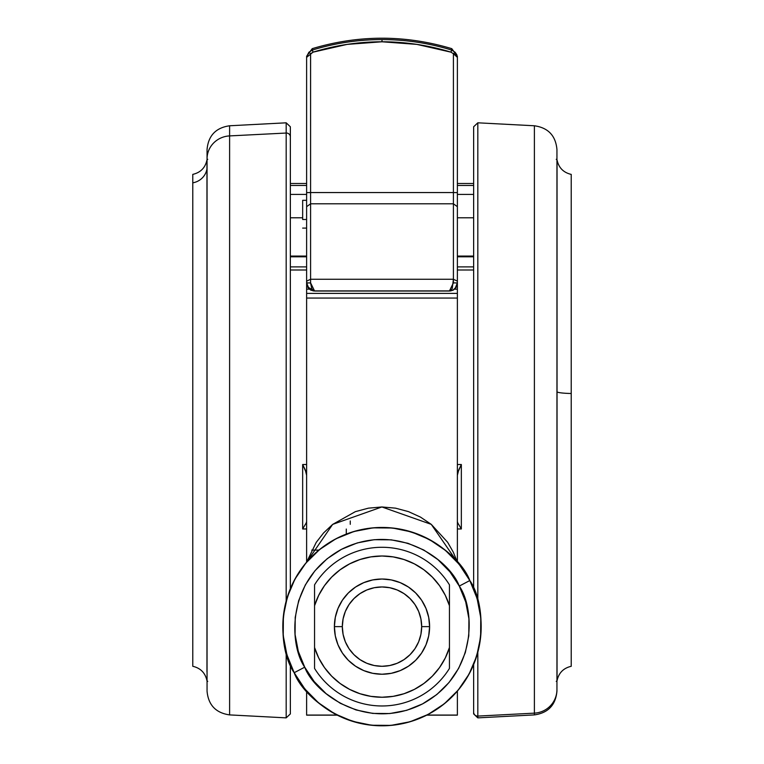 <?xml version="1.0" encoding="UTF-8"?>
<svg xmlns="http://www.w3.org/2000/svg" width="764" height="764" viewBox="0 0 764 764"><rect width="100%" height="100%" fill="white"/><g stroke="black" fill="none" stroke-linecap="round" stroke-linejoin="round"><path stroke-width="1.15" d="M457.378 715.133L426.742 715.133L457.378 715.133L457.378 691.086L457.378 715.066L426.895 715.066L457.378 715.133M337.258 715.133L306.622 715.133L337.258 715.133M457.378 194.419L473.642 194.419L457.378 194.419M457.378 183.503L473.642 183.503L457.378 183.503M302.659 219.507L306.622 219.507L302.659 219.507L302.659 200.321L302.659 219.507M313.03 52.162A234.271 234.242 180 0 1 382 41.781L382 39.585A236.496 236.468 -0 0 0 312.371 50.061L313.03 52.162L312.371 50.061L308.895 52.229L310.595 53.738L313.03 52.162L347.123 44.388L382 41.781A234.271 234.242 180 0 1 450.97 52.162L451.629 50.061A236.496 236.468 -0 0 0 382 39.585L382 41.781L416.877 44.388L450.97 52.162L453.405 53.738L453.405 203.797L310.595 203.797L310.595 279.261L453.405 279.261L453.405 203.797L310.595 203.797L310.595 192.557L453.405 192.557L310.595 192.557L310.595 53.738L308.895 52.229L306.622 57.348L313.03 52.162M229.611 704.771L229.611 135.906L286.185 133.041L286.185 601.01L286.185 133.041A3.963 3.83 0 0 1 290.358 136.871L290.358 588.7L290.358 136.871A3.963 3.83 180 0 0 286.185 133.041L229.611 135.906L229.611 714.903L286.185 717.864L286.185 652.236L286.185 717.864L290.358 713.901L290.358 664.556L290.358 703.806M556.946 150.565L556.946 689.51A23.799 23.655 180 0 1 534.389 713.137A23.799 23.655 0 0 0 556.946 689.51L556.946 149.543C555.705 135.667 548.18 127.741 534.389 125.773L534.389 713.137L477.815 716.088L477.815 652.236L477.815 716.088A3.963 3.944 180 0 1 473.642 712.153L473.642 664.556L473.642 712.153A3.963 3.944 0 0 0 477.815 716.088L534.389 713.137L534.389 125.773L477.815 122.813L477.815 601.01L477.815 122.813L473.642 126.776L473.642 588.7L473.642 127.884M207.054 690.532L207.054 158.855A23.799 22.987 0 0 1 229.611 135.906A23.799 22.987 180 0 0 207.054 158.855L207.054 680.972M207.741 159.304L206.958 159.972L206.958 671.747L206.958 168.93A17.457 16.856 0 0 1 192.776 182.835L192.776 174.383C200.55 172.578 205.277 167.774 206.958 159.972L206.958 168.93A0.793 0.764 0 0 1 207.054 168.672A0.793 0.764 180 0 0 206.958 168.93A17.457 16.856 180 0 1 192.776 182.835L192.776 665.75M571.224 666.275L571.224 174.402C563.45 172.578 558.723 167.774 557.042 159.972L557.042 391.922A17.457 1.9 180 0 0 571.224 393.498A17.457 1.9 0 0 1 557.042 391.922L557.042 679.148L557.042 159.972L556.259 159.304M571.224 174.383L571.224 447.179M304.721 667.182C289.747 646.201 284.8 580.411 341.451 549.345C399.2 520.38 450.521 561.836 459.279 586.074L469.822 580.544C459.871 553.002 401.549 505.892 335.912 538.801C271.545 574.108 277.17 648.875 294.178 672.712L304.721 667.182L294.178 672.712A99.177 99.177 0 0 1 335.912 538.801A99.177 99.177 0 0 1 469.822 580.544L459.145 564.29L445.498 550.443L429.416 539.518L411.509 531.945L392.476 528L373.033 527.857L353.933 531.505L335.912 538.801L319.667 549.488L305.82 563.125L294.894 579.207L287.321 597.114L283.377 616.156L283.234 635.591L286.882 654.691L294.178 672.712L304.855 688.956L318.502 702.804L334.584 713.729L352.49 721.311L371.524 725.246L390.967 725.389L410.067 721.751L428.088 714.445L444.333 703.768L458.18 690.121L469.106 674.039L476.679 656.133L480.623 637.1L480.766 617.656L477.118 598.556L469.822 580.544A99.177 99.177 0 0 1 428.088 714.445A99.177 99.177 0 0 1 294.178 672.712C304.129 700.244 362.451 747.354 428.088 714.445C492.455 679.139 486.83 604.372 469.822 580.544L459.279 586.074C474.253 607.046 479.2 672.836 422.549 703.902C364.8 732.867 313.479 691.41 304.721 667.182L298.294 651.32L295.085 634.521L295.21 617.408L298.676 600.657L305.342 584.899L314.959 570.746L327.145 558.742L341.451 549.345L357.304 542.918L374.112 539.709L391.216 539.833L407.966 543.299L423.724 549.975L437.877 559.582L449.881 571.778L459.279 586.074L465.706 601.927L468.915 618.735L468.79 635.839L465.324 652.59L458.658 668.347L449.041 682.5L436.855 694.505L422.549 703.902L406.696 710.329L389.888 713.538L372.784 713.414L356.034 709.947L340.276 703.281L326.123 693.664L314.119 681.478L304.721 667.182M429.607 626.623A47.607 47.607 0 0 1 382 674.23A47.607 47.607 0 0 1 334.393 626.623A47.607 47.607 0 0 0 382 674.23A47.607 47.607 0 0 0 429.607 626.623L421.671 626.623A39.671 39.671 0 0 1 382 666.294A39.671 39.671 0 0 1 342.329 626.623L334.393 626.623L342.329 626.623L343.093 634.359L345.347 641.808L349.014 648.665L353.952 654.672L359.959 659.609L366.815 663.276L374.264 665.53L382 666.294L389.736 665.53L397.184 663.276L404.041 659.609L410.048 654.672L414.986 648.665L418.653 641.808L420.907 634.359L421.671 626.623L420.907 618.888L418.653 611.439L414.986 604.582L410.048 598.575L404.041 593.638L397.184 589.97L389.736 587.717L382 586.953L374.264 587.717L366.815 589.97L359.959 593.638L353.952 598.575L349.014 604.582L345.347 611.439L343.093 618.888L342.329 626.623A39.671 39.671 0 0 1 382 586.953A39.671 39.671 0 0 1 421.671 626.623L429.607 626.623A47.607 47.607 0 0 0 382 579.016A47.607 47.607 0 0 0 334.393 626.623A47.607 47.607 0 0 1 382 579.016A47.607 47.607 0 0 1 429.607 626.623L428.69 635.915L425.978 644.845L421.585 653.067L415.664 660.287L408.444 666.208L400.221 670.601L391.283 673.313L382 674.23L372.717 673.313L363.779 670.601L355.556 666.208L348.336 660.287L342.415 653.067L338.022 644.845L335.31 635.915L334.393 626.623L335.31 617.341L338.022 608.411L342.415 600.179L348.336 592.959L355.556 587.038L363.779 582.645L372.717 579.933L382 579.016L391.283 579.933L400.221 582.645L408.444 587.038L415.664 592.959L421.585 600.179L425.978 608.411L428.69 617.341L429.607 626.623M449.442 605.69L449.442 584.832A79.341 79.341 0 0 0 314.558 584.832L314.558 605.69A70.613 70.613 0 0 1 449.442 605.69L445.288 595.299L439.539 585.682L432.338 577.106L423.886 569.772L414.365 563.87L404.041 559.544L393.164 556.899L382 556.011L370.836 556.899L359.959 559.544L349.635 563.87L340.114 569.772L331.662 577.106L324.461 585.682L318.712 595.299L314.558 605.69L314.558 647.557L318.712 657.957L324.461 667.564L331.662 676.14L340.114 683.474L349.635 689.386L359.959 693.712L370.836 696.348L382 697.236L393.164 696.348L404.041 693.712L414.365 689.386L423.886 683.474L432.338 676.14L439.539 667.564L445.288 657.957L449.442 647.557L449.442 584.832A79.341 79.341 0 0 0 314.558 584.832L314.558 668.424A79.341 79.341 0 0 0 449.442 668.424L449.442 647.557A70.613 70.613 0 0 1 314.558 647.557L314.558 668.424A79.341 79.341 0 0 0 449.442 668.424L449.442 605.69M449.442 587.965L449.442 593.561M449.442 598.976L449.442 599.578M314.558 605.69L314.558 590.782M314.558 587.974L314.558 584.832M314.558 665.291L314.558 659.657M314.558 654.28L314.558 653.669M449.442 647.557L449.442 662.474M449.442 665.272L449.442 668.424M421.709 568.235L414.365 563.87M342.31 685.021L349.635 689.386M192.776 174.507L192.776 657.833M556.946 159.705L556.946 149.563M556.946 689.51L556.946 691.114L556.946 689.51M207.054 159.705L207.054 150.145M207.054 157.756L207.054 163.305M534.389 713.137L534.389 714.903L534.389 713.137M556.946 680.972L556.946 691.134C555.705 705.01 548.18 712.936 534.389 714.903L477.815 717.864L477.815 716.088L477.815 717.864L473.642 713.901L473.642 712.153L473.642 713.882M229.611 135.906L229.611 125.773L229.611 135.906M286.185 133.041L286.185 122.813L286.185 133.041M290.358 127.426L290.358 170.42M290.358 664.556L290.358 713.757M473.642 266.884L457.378 266.884L473.642 266.884M473.642 256.799L457.378 256.799L473.642 256.799M473.642 256.398L457.378 256.398L473.642 256.398M290.358 256.799L306.622 256.799L290.358 256.799M306.622 256.398L290.358 256.398L306.622 256.398M290.358 266.884L306.622 266.884L290.358 266.884M451.629 50.061L451.772 48.657C405.254 34.733 358.746 34.733 312.237 48.657L312.371 50.061A236.496 236.468 180 0 1 451.629 50.061L455.105 52.229L453.405 53.738L457.378 57.348L455.105 52.229L451.629 50.061L450.97 52.162L453.405 53.738L455.105 52.229L456.786 54.674L457.378 57.348L456.337 55.476L453.405 53.738L453.405 279.261L310.595 279.261L310.595 192.557L306.622 192.623L306.622 206.672L310.595 203.797L306.622 206.672L306.622 281.142L310.595 279.261L306.622 281.142L306.622 282.957C307.099 287.78 309.745 290.444 314.558 290.96L310.595 282.89L310.595 279.261L310.595 282.89L306.622 282.957L307.539 286.863L310.461 289.928L314.558 291.036L449.442 290.96L450.961 290.301L452.24 288.544L453.405 279.261L453.405 282.89L449.442 290.96C454.255 290.444 456.901 287.78 457.378 282.957L453.405 282.89L457.378 282.957L457.378 281.142L453.405 279.261L457.378 281.142L457.378 206.672L453.405 203.797L457.378 206.672L457.378 192.623L453.405 192.557L457.378 192.623L457.378 56.24L457.378 282.957L455.048 288.591L452.479 290.33L449.442 291.036L314.558 291.036L307.558 286.892L306.622 281.142L306.622 289.155L309.382 289.155L306.622 289.155L306.622 293.099M451.772 48.657L457.378 56.24M310.537 282.89L311.76 288.544L313.039 290.301L314.558 290.96L311.521 290.33L308.952 288.591L306.622 282.957M306.622 56.603L308.895 52.229M307.663 55.476L306.622 57.348L306.622 192.623L310.595 192.557L310.566 53.747M312.237 48.657L306.622 56.24L306.622 562.17L316.229 542.383L323.573 532.947L332.646 524.41L355.336 511.66L368.372 508.165L381.876 506.962L395.494 508.156L408.511 511.632L420.515 517.123L431.268 524.362L447.637 542.278L453.3 552.181L457.378 562.17L457.378 298.065L306.622 298.065L457.378 298.065L457.378 293.395L306.622 293.395L306.622 562.17M306.622 208.152L306.622 206.041M450.989 290.463L449.442 291.036L314.558 290.96L449.576 291.036M449.442 291.036L453.539 289.928L456.461 286.863L457.321 284.122M457.378 208.152L457.378 206.041M457.378 281.142L457.378 289.155L454.618 289.155L457.378 289.155L457.378 283.177L456.461 286.863L452.823 290.31M346.293 529.051L346.293 534.093L346.293 529.051M457.378 185.451L473.642 185.451L457.378 185.451M473.642 217.778L457.378 217.778L473.642 217.778M290.358 217.778L302.659 217.778L290.358 217.778M290.358 194.419L306.622 194.419L290.358 194.419M290.358 185.451L306.622 185.451L290.358 185.451M350.265 520.943L350.265 524.343L350.265 520.943M318.903 550.109L311.712 550.109L318.903 550.109M302.687 528.908L306.211 522.958L302.659 528.965L306.622 528.965L302.659 528.965L302.659 464.522L305.247 469.86L306.622 475.284L306.211 472.591L302.687 464.579M306.211 522.958L306.622 521.583L306.211 522.958M302.659 464.522L306.622 464.522L302.659 464.522L302.659 528.965M457.378 293.099L457.378 289.155L457.378 293.395L306.622 293.395M461.313 464.579L457.789 472.591L457.378 475.284L458.753 469.86L461.341 464.522L461.341 528.965L457.378 528.965L461.341 528.965L457.789 522.958L461.313 528.908M457.378 521.583L457.789 522.958L457.378 521.583M461.341 464.522L457.378 464.522L461.341 464.522L461.341 528.965M457.378 269.998L473.642 269.998L457.378 269.998M306.622 269.998L290.358 269.998L306.622 269.998M464.789 572.007L461.16 566.878M306.622 715.066L337.115 715.066L306.622 715.133L306.622 691.086L306.622 715.066M302.84 566.878L297.005 575.521M457.369 562.161L431.268 524.362L381.876 506.962L332.646 524.4L306.631 562.161M457.378 293.395L457.378 562.17M376.757 725.666L367.073 724.673M357.533 722.734L348.231 719.879M339.254 716.116L330.688 711.494M322.618 706.06L315.121 699.853M308.264 692.948L302.114 685.404M296.738 677.286L292.182 668.681M288.496 659.676L285.707 650.355M283.845 640.805L282.928 631.112M282.966 621.38L283.95 611.697M285.889 602.156L288.744 592.854M292.507 583.877L297.129 575.311M302.563 567.241L308.771 559.745M315.675 552.888L323.22 546.737M331.337 541.361L339.942 536.806M348.947 533.119L358.268 530.331M367.818 528.468L377.512 527.552M387.243 527.59L396.927 528.573M406.467 530.512L415.769 533.377M424.746 537.13L433.312 541.752M441.382 547.186L448.879 553.394M455.736 560.298L461.886 567.853M467.262 575.961L471.818 584.565M475.504 593.571L478.293 602.891M480.155 612.441L481.072 622.135M481.033 631.866L480.05 641.55M478.111 651.09L475.256 660.392M471.493 669.369L466.871 677.935M461.437 686.005L455.229 693.502M448.325 700.359L440.78 706.509M432.663 711.886L424.058 716.441M415.053 720.127L405.732 722.916M396.182 724.778L386.488 725.695M306.622 200.321L302.659 200.321M229.611 714.903C215.82 712.936 208.295 705.01 207.054 691.134M192.776 666.294C200.55 668.099 205.277 672.903 206.958 680.705L207.741 681.373M556.259 681.373L557.042 680.705C558.723 672.903 563.45 668.099 571.224 666.294M290.358 126.776L286.185 122.813L229.611 125.773C215.82 127.741 208.295 135.667 207.054 149.543M473.642 256.074L457.378 256.074M306.622 228.092L302.659 228.092M290.358 256.074L306.622 256.074M306.67 284.007L308.465 288.229L311.177 290.31M313.087 290.912L450.913 290.912M457.33 284.007L456.452 286.872M306.622 183.503L290.358 183.503"/></g></svg>
